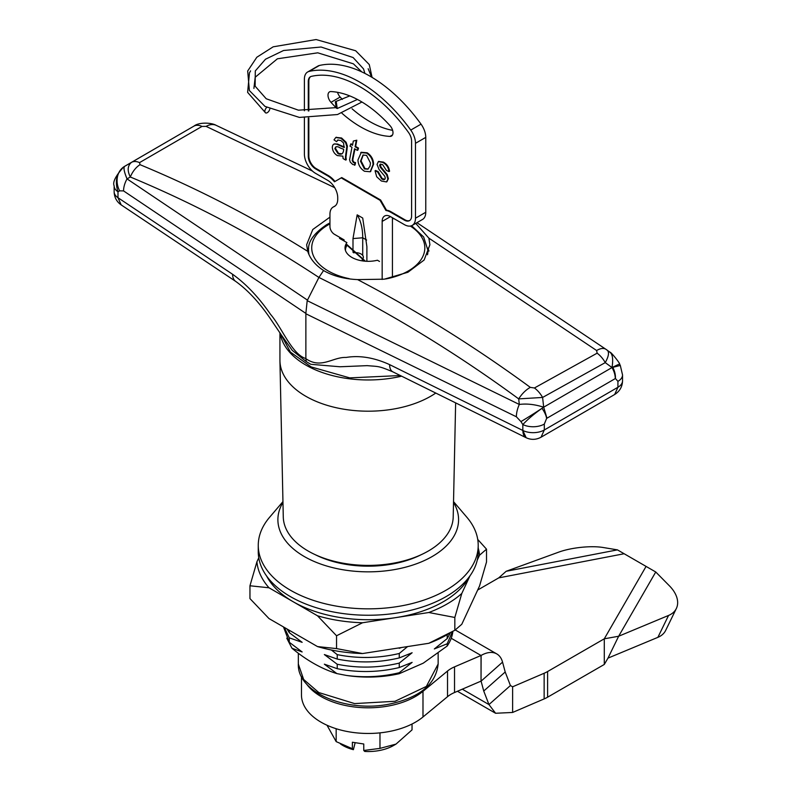 <?xml version="1.0" encoding="UTF-8"?>
<svg xmlns="http://www.w3.org/2000/svg" width="791" height="791" viewBox="0 0 791 791"><rect width="100%" height="100%" fill="white"/><g stroke="black" fill="none" stroke-linecap="round" stroke-linejoin="round"><path stroke-width="1.19" d="M286.767 638.169L291.978 648.264C306.898 660.554 321.858 668.998 336.867 673.586L346.409 675.435A84.835 48.983 0 0 0 399.247 673.695L423.225 663.184L447.202 646.01A84.835 48.983 0 0 0 452.877 631.406M453.53 501.623L466.898 517.294A109.979 63.498 180 0 1 478.209 545.345L478.209 551.762A109.979 63.498 180 0 1 410.321 610.415A109.979 63.498 180 0 1 290.475 596.651A109.979 63.498 180 0 1 258.262 551.762L258.262 545.345A109.979 63.498 180 0 1 269.583 517.294L282.951 501.623M478.209 545.345A109.979 63.498 180 0 1 446.005 590.244A109.979 63.498 180 0 1 290.475 590.244A109.979 63.498 180 0 1 258.262 545.345M282.96 502.463A90.342 52.157 0 0 0 320.177 563.854A90.342 52.157 0 0 0 432.113 556.567A90.342 52.157 0 0 0 453.51 502.463M421.287 554.659A80.514 46.481 180 0 1 315.184 554.659M452.393 631.683L447.202 643.785L434.338 648.946L447.202 638.594L450.346 632.82M447.202 634.689L447.202 638.594M371.424 652.17L399.247 647.869M399.257 648.304L401.512 647.522M407.602 646.573L399.247 653.485C378.533 658.389 357.858 658.765 337.223 654.632L331.37 650.004M337.223 654.632L337.223 659.071C357.937 663.204 378.622 662.818 399.257 657.924L399.247 653.485M399.257 657.924L412.121 652.753L399.247 663.105C378.533 668.009 357.858 668.385 337.223 664.252L324.359 654.562L337.223 659.071M337.223 664.252L337.223 668.692C357.937 672.825 378.622 672.439 399.257 667.545L399.247 663.105M286.985 628.954L289.279 632.642L289.269 630.279M289.279 632.642L302.142 642.332L289.269 637.833L284.305 627.411M283.475 626.927L289.279 642.262L289.269 637.833M289.279 642.262L302.142 651.952L291.978 648.264M336.867 673.586L324.359 664.183L337.223 668.692M399.257 667.545L412.121 662.374L399.247 672.726C381.954 676.888 364.344 677.788 346.409 675.435M399.247 673.695L399.247 672.726M447.202 643.785L447.202 646.01M398.723 562.134A70.448 40.667 180 0 1 337.757 562.134M269.78 109.069A3.54 1.997 -59 0 1 267.309 112.658A3.54 1.997 -59 0 1 265.539 112.836A3.54 1.997 -59 0 1 266.735 107.438M336.333 102.217L337.213 108.525L336.215 108.021L335.335 101.713L336.333 102.217M353.547 252.804A7.851 4.538 180 0 1 361.833 254.514A7.851 4.538 180 0 1 362.169 259.596M364.849 261.168L347.071 245.269A22.81 13.17 180 0 0 345.469 250.51M335.73 107.349A100.081 57.783 -120 0 1 330.994 102.336A7.257 4.192 60 0 1 329.511 91.894A7.257 4.192 60 0 1 330.994 91.558A100.081 57.783 60 0 1 360.498 101.159A100.081 57.783 60 0 1 389.993 125.621A7.257 4.192 60 0 1 391.486 136.072A7.257 4.192 60 0 1 389.993 136.408L392.524 134.945M357.552 149.766L357.374 150.389L354.526 148.738L352.539 158.378L353.093 158.062L352.776 160.346L353.933 162.224L355.535 162.63L355.09 164.943L352.638 164.429L350.275 162.115L349.582 159.762L351.965 147.264L349.968 146.108L351.095 143.814L352.638 144.704M387.303 166.515L387.382 165.527M385.899 163.945L385.85 164.736M385.454 163.549L385.346 164.261M350.937 144.367L351.095 143.814M350.542 144.14L352.539 145.287L353.31 141.065L356.79 140.195L355.653 146.444L358.501 148.095L357.937 150.063M353.31 141.065L356.79 140.195M354.961 148.995L353.093 158.062M352.539 158.378L352.222 160.662L353.379 162.55L354.981 162.946L354.536 165.26M356.237 140.521L355.1 146.77L357.947 148.411L357.374 150.389M354.981 162.946L355.535 162.63M336.926 144.328L344.016 147.442L343.601 143.042L340.891 140.531L337.747 140.056L336.58 141.668L334.02 139.859L335.77 137.525L341.04 138.316L345.558 142.578L346.834 146.513L345.41 157.399L345.697 160.089L343.106 158.596L342.849 156.153L337.282 155.56C334.257 153.672 332.596 150.933 332.309 147.334C332.566 144.269 334.099 143.26 336.926 144.328L337.48 144.002L344.569 147.126M338.034 139.918L336.58 141.668M336.056 137.377L341.593 138L346.112 142.261L347.397 146.197L345.974 157.073L346.25 159.762L345.588 159.386M341.04 138.316L341.593 138M345.558 142.578L346.112 142.261M346.834 146.513L347.397 146.197M346.952 150.171L346.517 149.796L347.081 149.479M345.766 153.998L346.329 153.681M345.41 157.399L345.974 157.073M343.68 149.262L340.249 147.986C337.391 146.068 335.602 146.305 334.87 148.688L338.004 153.672C341.603 155.066 343.502 153.592 343.68 149.262M345.697 160.089L346.25 159.762M337.53 92.32A7.257 4.192 -120 0 0 340.16 97.046A100.081 57.783 60 0 0 342.335 99.399M341.88 113.182A100.081 57.783 -120 0 0 389.993 136.408M392.633 130.357A100.081 57.783 60 0 1 352.074 108.802M308.836 118.027L308.836 155.995A10.214 5.893 -120 0 0 316.064 168.503L328.285 175.553L327.721 175.879A19.637 11.341 60 0 1 334.455 181.772L341.752 177.56L380.629 200.004L386.502 210.179L385.949 210.505A17.283 9.976 60 0 1 390.487 212.117L404.379 220.135A10.214 5.893 -120 0 0 411.597 215.963L411.597 141.075A10.214 5.893 -120 0 0 408.522 132.473A119.718 69.114 -120 0 0 311.357 76.371A10.214 5.893 -120 0 0 310.398 76.757A10.214 5.893 -120 0 0 308.282 81.424L308.282 110.948M308.282 118.017L308.282 156.311A10.214 5.893 -120 0 0 315.5 168.819L327.721 175.879M308.836 155.995L308.282 156.311M310.685 76.608A10.214 5.893 -120 0 0 308.836 81.107L308.836 110.958M386.502 210.179A17.283 9.976 60 0 1 391.051 211.79L390.487 212.117M380.629 200.004L380.075 200.331L385.949 210.505M360.508 161.226L364.443 168.938L367.914 169.175L370 166.14L370.485 163.025L366.549 155.352L362.97 155.066L360.508 161.226L361.062 160.909L364.997 168.621L368.191 168.997M364.443 168.938L364.997 168.621M363.257 154.927L361.062 160.909M360.696 152.604L366.638 153.098C370.752 155.837 372.887 159.653 373.045 164.558L370.218 171.766L364.463 171.251C360.37 168.602 358.204 164.864 357.947 160.019L361.329 152.238M361.25 152.287L367.192 152.782C371.305 155.52 373.441 159.337 373.599 164.241L370.485 171.598M366.638 153.098L367.192 152.782M373.045 164.558L373.599 164.241M388.994 171.598L386.433 170.451L382.626 164.627L380.164 164.192L379.591 165.26L380.293 167.208L386.641 174.851L387.857 179.102L386.512 181.93L381.391 181.02L376.694 176.759L375.043 170.777L377.604 171.924L381.628 178.855C383.605 180.16 384.831 179.903 385.296 178.094L384.733 176.175L379.087 169.511L377.03 164.429L378.345 161.641L382.765 162.412C386.334 164.31 388.411 167.376 388.994 171.598L389.548 171.281L388.964 171.014M380.471 164.063L380.847 166.891L387.204 174.524L388.411 178.776L386.779 181.742M379.591 165.26L380.155 164.943M387.857 179.102L388.411 178.776M378.622 161.502L383.319 162.086C386.898 163.994 388.974 167.059 389.548 171.281M382.765 162.412L383.319 162.086M375.567 171.014L375.596 170.46L378.157 171.607L382.182 178.539L384.881 179.28M328.285 175.553A19.637 11.341 60 0 1 335.008 181.455M391.051 211.79L404.933 219.809A10.214 5.893 -120 0 0 409.758 220.462M333.95 144.1L337.48 144.002M341.752 177.56L341.198 177.876L380.075 200.331M304.397 117.849L304.397 154.067A15.711 9.067 -120 0 0 315.5 173.308L327.721 180.368A14.139 8.167 60 0 1 337.727 197.681L337.727 199.233A15.711 9.067 60 0 1 334.464 206.421A15.711 9.067 60 0 1 333.832 206.738A15.711 9.067 -120 0 0 333.199 207.044A15.711 9.067 -120 0 0 329.946 214.242L329.946 226.572A6.288 3.629 -120 0 0 334.385 234.274L344.115 239.881L344.115 241.008M343.086 178.974A14.139 8.167 -120 0 0 341.999 177.698M304.397 110.76L304.397 79.179A15.711 9.067 -120 0 1 307.65 71.991A15.711 9.067 -120 0 1 309.133 71.408A125.215 72.297 60 0 1 410.756 130.08L421.03 124.147A15.711 9.067 60 0 1 425.766 137.387L425.766 212.275A15.711 9.067 60 0 1 422.513 219.463L412.23 225.395A15.711 9.067 -120 0 0 415.483 218.207L425.766 212.275M307.65 71.991L317.923 66.058A15.711 9.067 60 0 1 319.406 65.475A125.215 72.297 60 0 1 421.03 124.147M425.766 137.387L415.483 143.319A15.711 9.067 -120 0 0 410.756 130.08M415.483 143.319L415.483 218.207M382.162 279.47L382.162 221.411A11.786 6.803 60 0 1 384.604 216.022A11.786 6.803 60 0 1 390.487 216.605L404.379 224.624A15.711 9.067 -120 0 0 412.23 225.395M392.435 277.423L392.435 217.723M366.619 240.019L362.723 237.775A69.114 39.906 120 0 0 357.166 214.845L352.994 238.575L352.994 252.24M366.886 261.297L366.886 246.584L362.723 218.049L357.166 214.845M352.994 238.575L362.723 237.775L362.723 255.414M362.723 258.983L362.723 259.903M380.511 167.524L380.847 166.891M352.222 144.466L352.529 145.287M335.977 146.721L335.433 148.362L338.568 153.355L341.979 153.869M280.498 333.624L290.396 352.074L311.17 366.925L349.741 377.88L400.325 375.537M281.734 335.513L292.275 350.393L306.275 361.586L310.823 364.305L339.982 366.767L367.281 365.64M232.594 274.279A15.8 9.769 123.7 0 0 235.777 281.458L121.161 204.889L117.988 197.71L232.594 274.279C246.09 283.929 258.736 297.287 270.522 314.343C282.011 327.652 291.78 354.309 305.87 358.56L305.87 358.669C321.195 369.397 332.952 356.84 346.112 357.443C359.658 355.199 374.153 357.591 389.607 364.621L522.831 430.472L522.831 424.559L520.933 421.583A19.755 0.623 -32.6 0 0 541.983 408.334C534.281 413.752 527.894 419.161 522.831 424.559A15.8 9.126 -0 0 0 544.317 424.065L544.317 429.978L541.044 437.215C536.1 439.865 531.137 440.033 526.163 437.739L522.831 430.472A15.8 9.126 180 0 0 522.891 430.502A15.8 9.126 0 0 0 544.317 429.978L617.929 387.264L614.666 394.501C619.739 391.298 622.359 386.74 622.537 380.827A15.8 9.126 180 0 1 617.929 387.264L617.929 381.361A15.8 9.126 0 0 0 622.537 374.924L620.312 365.482M415.73 223.378L428.88 238.15L429.909 244.755L424.154 260.002L407.919 272.262L384.288 279.183L357.601 279.599C344.916 279.035 333.94 276.237 324.686 271.194L323.588 270.492C315.362 265.153 310.082 258.776 307.739 251.34L306.631 244.755L312.761 229.519L329.946 217.13M192.955 126.689L192.767 126.797A19.755 15.474 60 0 0 192.747 126.807L192.727 126.817A15.8 9.146 -120.1 0 0 192.717 126.827L123.92 166.772A15.8 8.434 -123.7 0 0 123.673 166.931C115.634 175.928 112.451 182.237 114.141 185.836L114.141 185.836A15.8 9.126 -0 0 0 117.988 191.798L119.639 190.849A19.755 16.7 -120 0 1 124.691 166.298C123.307 167.603 124.088 171.795 127.035 178.895A19.755 12.172 123.9 0 0 123.554 190.908L119.639 190.849M192.915 126.708L193.835 126.184A19.755 11.193 59.9 0 1 202.012 126.412L139.542 162.61A19.755 11.193 59.9 0 0 131.415 162.402C127.529 165.803 127.163 170.668 130.307 176.996C195.782 204.207 258.657 237.686 318.911 277.453L323.588 270.492M435.772 393.058A88.305 50.98 180 0 1 305.791 396.261A88.305 50.98 180 0 1 279.935 360.844A88.305 50.98 180 0 1 279.935 360.212L279.935 332.754M401.63 376.18A88.305 50.98 180 0 1 305.791 365.037A88.305 50.98 180 0 1 280.232 333.219M279.935 360.844L283.277 516.948A84.973 49.052 0 0 0 308.154 551.03A84.973 49.052 0 0 0 400.266 561.778A84.973 49.052 0 0 0 453.203 516.948L455.636 402.876M123.554 190.908L305.85 313.394L307.195 300.659L318.911 277.453C388.579 311.763 455.171 352.252 518.688 398.891L542.596 397.448A19.755 11.43 -119.1 0 0 534.419 387.986L597.126 353.181A19.755 11.43 -119.1 0 1 605.253 362.614C609.139 355.564 609.505 351.234 606.351 349.622M305.87 358.56L305.87 313.77L516.385 416.788A19.755 10.54 -63.9 0 1 519.311 404.458C526.737 403.469 534.845 404.379 543.644 407.187L541.983 408.334A15.8 7.445 52 0 1 546.63 418.439L544.317 424.065M307.195 300.659L519.311 404.458L518.688 398.891A19.755 10.283 -53.7 0 1 530.316 387.372L534.419 387.986M543.684 407.197L542.596 397.448L605.253 362.614L612.007 367.558L543.684 407.197L546.967 418.212L615.289 378.573A15.8 9.146 -120.1 0 0 612.007 367.558A19.755 0.583 -27.6 0 1 619.59 364.097L620.302 365.442L612.007 367.558C613.371 359.074 612.58 353.903 609.624 352.015M235.777 281.458L235.777 281.458C247.385 289.803 258.558 301.687 269.296 317.122L281.942 335.849M306.275 361.586L305.87 358.669M526.114 437.71L392.88 371.859A15.8 8.394 -63.7 0 1 389.607 364.621M123.92 166.772L123.871 166.802C116.593 172.705 114.626 181.04 117.988 191.798L117.988 197.71A15.8 9.126 180 0 1 114.141 191.748C114.309 197.345 116.653 201.725 121.161 204.889M312.445 171.044L216.17 125.344A19.755 12.824 115 0 0 206.115 126.382L202.012 126.412M206.115 126.382L334.702 187.675M307.739 251.34C253.713 217.535 197.809 188.644 140.017 164.676L139.542 162.61M140.017 164.676A19.755 12.34 112.6 0 0 130.307 176.996L127.035 178.895L307.412 300.086M606.737 349.879L605.965 349.325A19.755 9.67 -55.9 0 0 596.641 350.532L428.88 238.15M192.747 126.807L124.691 166.298A15.8 9.146 59.9 0 1 124.671 166.308L192.727 126.817M596.641 350.532L597.126 353.181M530.316 387.372C475.055 346.844 417.48 310.922 357.601 279.599M258.766 557.813L256.927 561.778A111.452 64.348 0 0 0 268.999 587.782L317.498 615.784A111.452 64.348 0 0 0 339.388 620.648A111.452 64.348 0 0 0 362.555 622.754L428.811 612.511A111.452 64.348 0 0 0 461.796 593.468L469.933 575.927M317.498 615.784L336.541 635.766L362.555 622.754M317.498 646.573A111.452 64.348 0 0 0 339.388 651.438A111.452 64.348 0 0 0 362.555 653.544L336.541 648.59L317.498 646.573L268.999 618.572L249.956 598.599L249.956 585.775L268.999 587.782M477.24 560.186L479.544 555.213L486.514 549.172L486.514 562.005L479.544 586.002L461.796 624.257L454.825 630.289L428.811 643.291A111.452 64.348 0 0 0 449.95 633.037M362.555 653.544L428.811 643.291M428.811 612.511L454.825 617.464L461.796 593.468M454.825 617.464L454.825 630.289M479.544 555.213A111.452 64.348 0 0 0 478.209 548.044M486.514 549.172L477.734 539.442M256.927 561.778L249.956 585.775M336.541 635.766L336.541 648.59M469.795 576.125A106.043 61.223 180 0 1 293.253 601.783A106.043 61.223 180 0 1 266.686 576.125M355.159 742.67L353.389 749.69L352.381 748.721L352.381 742.235L363.761 743.995L363.761 750.481L364.77 751.45A35.882 20.714 180 0 0 393.611 745.478L396.014 744.094L412.042 729.875L412.042 724.012M352.381 748.721L336.165 741.612L327.019 725.248M336.165 741.612L336.165 728.729M353.389 749.69A35.882 20.714 180 0 1 340.496 743.965M396.014 744.094L379.977 748.385L363.761 750.481M379.977 748.385L379.977 732.862M306.335 683.701A66.77 38.551 0 0 0 321.027 696.515A66.77 38.551 0 0 0 422.987 691.324L447.528 671.035A31.422 18.144 180 0 1 454.528 666.862L481.126 655.432A31.502 18.183 -60 0 1 496.788 653.92A31.502 18.183 -60 0 1 502.552 662.126L481.086 681.15L483.736 691.027L488.967 704.573L510.422 685.55L512.627 686.796L544.139 673.26A31.422 18.144 0 0 0 547.599 671.529L604.284 638.812L618.651 636.241L668.553 615.447A31.422 19.844 26 0 0 676.345 608.516A31.422 19.844 26 0 0 669.443 585.854L655.749 571.992L617.445 549.874L602.96 547.471A31.422 8.217 -6.7 0 0 559.435 551.881A31.422 8.217 -6.7 0 0 558.822 552.098L506.161 571.29L498.745 577.875L477.665 590.046M301.47 676.602L301.47 694.913A66.77 38.551 0 0 0 321.027 722.173A66.77 38.551 0 0 0 422.987 716.982L447.528 696.683L447.528 671.035M483.736 691.027L505.202 671.994L510.422 685.55L512.627 686.796L512.627 712.454L544.139 698.918L544.139 673.26M505.202 671.994L502.552 662.126M454.528 666.862L454.528 692.52L481.037 681.12M451.226 638.268L481.027 655.482L481.037 681.13L481.126 655.432M454.528 692.52A31.422 18.144 0 0 0 447.528 696.683M462.3 689.179L488.967 704.573L495.591 713.264L512.627 712.454M547.599 671.529L547.599 697.187A31.422 18.144 180 0 1 544.139 698.918M547.599 697.187L604.284 664.46L604.284 638.812L645.95 566.633M676.345 608.516L665.666 630.417A31.422 19.844 -154 0 1 657.875 637.348L668.553 615.447M604.284 664.46L607.972 658.132L657.875 637.348M607.972 658.132L618.651 636.241L655.749 571.992M308.965 254.405A59.701 34.468 180 0 1 308.569 250.46C307.729 241.957 313.77 233.345 326.713 224.654L329.946 222.914M411.597 225.712L423.65 236.964L427.971 250.46A59.701 34.468 180 0 1 427.506 254.761M340.496 237.794L339.527 238.358L346.903 242.619A23.246 13.417 0 0 0 351.837 257.391A23.246 13.417 0 0 0 377.426 260.239L379.522 261.445M341.198 239.317L342.167 238.763M345.084 248.858A23.246 13.417 180 0 1 346.903 244.538L365.412 261.218M438.145 664.005L426.359 686.43L394.996 701.291L354.595 703.585L318.803 692.54L303.645 679.449L298.326 664.005C297.149 692.817 347.516 713.057 389.953 703.98C419.972 697.405 436.039 684.077 438.145 664.005L438.145 653.247M330.994 102.336L340.16 97.046M308.836 81.107L308.282 81.424M335.058 206.026L333.832 206.738M319.396 171.064L319.95 170.747M319.406 65.475L309.133 71.408M394.383 214.361L394.936 214.035M390.487 216.605L382.162 221.411M522.891 430.502A15.8 8.345 116.1 0 0 526.163 437.739M307.62 250.965A61.639 35.585 180 0 1 308.688 248.176M612.738 367.192A15.8 9.799 63.7 0 1 615.428 378.494L617.929 381.361M516.385 416.788L520.933 421.583M427.852 248.176A61.639 35.585 180 0 1 428.969 251.073M422.987 691.324L422.987 716.982M623.753 553.819L498.745 577.875M617.445 549.874L506.161 571.29M329.946 223.883A56.557 32.658 0 0 0 328.285 224.812A56.557 32.658 0 0 0 349.226 278.65M385.573 278.986A56.557 32.658 0 0 0 408.265 270.987A56.557 32.658 0 0 0 410.321 226.058M394.679 219.028A56.557 32.658 0 0 0 392.435 218.375M298.326 653.237L298.326 664.005M265.539 112.836L247.623 92.359L249.472 72.841L250.579 70.883M368.161 68.748L371.651 77.142M361.952 102.009L337.5 114.537L299.394 117.414L264.995 106.409L249.373 90.52L247.692 71.002L256.818 57.249L273.182 46.817L316.103 39.55L355.663 50.753L369.268 64.555L372.077 77.399M357.433 99.458L337.213 108.525M253.901 88.424L255.196 77.241L277.414 58.791L317.764 52.819L353.409 63.834L361.764 71.892M335.918 107.645L298.415 110.176L266.211 98.756L255.137 86.179L255.285 70.953L265.489 59.226L283.574 50.495L321.067 47.015L353.112 57.535L363.534 68.906L364.898 73.415M349.77 95.909L335.335 101.713M336.323 137.199L335.77 137.525M370.781 171.449L370.218 171.766M387.076 181.604L386.512 181.93M378.899 161.324L378.345 161.641M333.199 207.044L335.285 205.838M391.486 212.047L390.932 212.364M622.537 380.827L622.537 374.924M614.666 394.501L541.044 437.215M392.88 371.859C378.177 365.739 379.294 366.688 367.093 365.64L367.093 365.64M114.141 191.748L114.141 185.836M216.17 125.344C211.335 122.457 198.689 122.13 193.963 126.115L193.963 126.115M619.59 364.097C620.569 363.929 610.583 351.392 609.98 352.252L606.796 349.919M124.662 166.308L123.673 166.931M416.946 222.676L605.965 349.325M496.788 653.92L455.329 629.992M495.591 713.274L457.465 691.265"/></g></svg>

